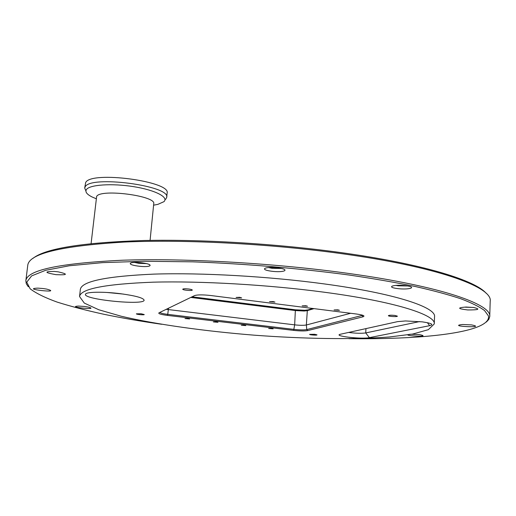 <?xml version="1.0" encoding="UTF-8"?>
<svg xmlns="http://www.w3.org/2000/svg" width="516" height="516" viewBox="0 0 516 516"><rect width="100%" height="100%" fill="white"/><g stroke="black" fill="none" stroke-linecap="round" stroke-linejoin="round"><path stroke-width="0.77" d="M348.88 338.69C369.508 338.915 388.812 338.58 406.782 337.67C455.06 335.148 490.761 327.873 488.439 315.927L484.569 310.58C479.519 306.794 471.598 302.86 460.807 298.77C448.327 294.63 433.027 290.514 414.89 286.419C395.243 282.394 373.397 278.608 349.345 275.06C299.744 268.391 244.636 263.728 192.694 261.831L144.216 261.257L102.458 262.644L69.279 265.766L45.621 270.307L31.618 275.892L26.755 282.162L30.141 288.792C36.036 293.294 45.04 297.732 57.166 302.099C70.692 306.369 86.243 310.419 103.806 314.257C121.634 317.966 140.913 321.307 161.643 324.28M471.437 324.893L471.663 324.925C488.252 328.253 445.734 326.241 462.659 324.5L471.437 324.893M473.701 307.504C480.731 309.187 478.719 310 467.67 309.942C457.589 308.716 457.041 307.749 466.012 307.033L473.701 307.504M406.305 285.761C418.025 287.399 408.311 290.102 396.927 288.496C385.284 286.935 394.521 284.123 406.305 285.761M278.356 267.959C291.153 269.745 283.613 272.925 271.177 271.171C258.516 269.475 265.482 266.166 278.356 267.959M142.351 262.863C155.348 264.618 150.724 267.817 138.069 266.088C125.253 264.424 129.284 261.102 142.351 262.863M57.386 271.758L58.476 271.906C68.428 274.228 67.602 275.144 55.999 274.667C44.544 272.59 43.963 271.513 54.251 271.435L57.386 271.758M43.06 288.534L46.556 289.07C64.055 293.668 19.731 288.844 37.907 288.128L43.06 288.534M84.418 306.452L88.126 307.033C101.13 310.471 65.048 306.852 78.555 306.072L84.418 306.452M418.953 334.587L420.276 334.774C432.814 337.529 397.804 335.555 410.639 334.233L418.953 334.587M428.48 322.932L427.809 323.242M79.548 296.532L84.295 303.079L98.827 309.774L121.228 316.237C156.619 324.532 205.02 331.227 254.582 335.207C304.176 338.889 353.092 339.715 389.496 336.967L412.761 334.039L428.332 329.679L434.246 323.958C436.207 315.012 395.217 301.589 323.874 292.172C268.301 284.755 200.963 280.885 153.323 282.168C105.251 284.026 80.657 288.812 79.548 296.532L80.348 289.45C81.502 281.349 106.09 276.234 154.116 274.106C201.698 272.577 268.926 276.376 324.403 283.935C395.604 293.533 436.517 307.452 434.537 316.843L434.253 323.732M337.832 309.832L339.451 310.31L334.078 309.961L337.832 309.832M305.84 305.749L307.555 306.252L302.137 305.878L305.84 305.749M273.145 301.576L274.957 302.112L269.487 301.699L273.145 301.576M239.708 297.313L241.63 297.88L236.102 297.435L239.708 297.313M271.668 328.44L273.158 328.821L268.662 328.486L271.668 328.44M244.255 325.196L245.822 325.59L241.288 325.235L244.255 325.196M216.333 321.881L217.978 322.3L213.398 321.926L216.333 321.881M187.889 318.514L189.617 318.952L184.986 318.553L187.889 318.514M340.592 334.207L397.617 321.629L405.505 320.952L422.34 321.868C431.608 323.235 434.059 324.506 429.68 325.673L369.379 337.645C361.555 339.418 331.994 335.922 340.592 334.207M167.403 315.392C160.895 314.534 158.077 313.683 158.941 312.851L194.603 295.584C197.473 294.668 202.904 294.649 210.896 295.533L356.704 314.05C363.374 315.024 365.431 315.953 362.896 316.837L307.684 330.588C304.653 331.124 299.977 331.053 293.649 330.388L167.403 315.392L167.745 314.36L294.088 329.408C299.802 330.008 304.027 330.072 306.762 329.582L362.793 315.276M120.357 293.681C135.431 295.739 143.351 297.893 144.112 300.157C144.68 305.601 83.902 299.68 85.417 294.378L85.759 293.836C87.765 291.779 104.496 291.663 120.357 293.681M188.727 288.999C190.991 289.315 192.178 289.663 192.287 290.05C192.41 291.037 182.412 290.147 182.735 289.199C183.277 288.702 185.27 288.637 188.727 288.999M141.126 313.76L144.241 314.547C144.351 315.205 136.127 314.444 136.379 313.818L141.126 313.76M314.695 334.291L317.011 334.871C317.127 335.465 309.381 334.923 309.606 334.355L314.695 334.291M394.908 315.431L397.385 316.16C397.526 317.011 388.109 316.476 388.387 315.65C389.116 315.153 391.289 315.082 394.908 315.431M166.242 309.316L294.662 324.854C299.938 325.415 303.84 325.461 306.356 324.99L350.616 313.276M314.005 308.626L307.317 310.645L304.214 311.019L295.649 310.593L190.797 297.429M348.642 332.433C355.698 333.355 361.387 333.523 365.721 332.93L419.637 321.558M192.081 296.803L295.391 309.8L304.801 310.271L308.213 309.858L312.786 308.471M33.024 258.329C45.234 248.493 82.296 242.552 144.196 240.495C205.207 239.14 285.122 244.3 350.583 253.975C426.603 265.121 475.533 280.833 486.078 293.191M489.742 316.302L490.2 301.144C492.716 287.954 443.076 268.455 351.028 255.001C277.963 244.197 187.482 239.166 124.408 242.049C61.146 245.88 28.928 253.646 27.754 265.353L25.839 280.775C26.871 270.12 59.095 263.27 122.498 260.219C185.734 258.039 276.563 263.263 349.938 273.628C442.373 286.554 492.225 304.672 489.736 316.663L488.781 319.436L486.369 322.029M28.322 286.786L26.29 283.755L25.839 280.775M134.27 262.38L138.81 263.321L146.402 263.586M268.378 267.52L272.196 268.333L281.317 268.475M395.759 285.361L398.139 285.806L407.537 285.954M465.2 307.188L473.295 307.446M159.863 312.406C160.411 313.109 163.043 313.76 167.745 314.36L168.506 308.22M123.55 294.107L107.057 292.475M85.908 190.946L84.701 188.043L85.662 182.548C90.874 170.564 171.473 181.387 167.1 193.203L166.694 197.415L165.597 199.395M84.701 188.043L85.172 186.824C90.364 175.04 171.048 185.792 166.694 197.415M96.111 198.705L92.009 196.931C86.888 194.345 85.011 191.907 86.378 189.617C89.371 184.702 111.901 183.148 133.528 186.637C155.206 190.056 168.99 197.241 163.927 201.679L157.838 204.381L153.594 205.181M91.093 243.578L96.647 196.396C100.704 188.527 156.574 195.912 153.729 203.807L150.079 240.392M293.649 330.388L294.662 324.854L295.391 309.8M307.684 330.588L306.762 329.582L306.356 324.99L307.317 310.645L308.213 309.858M369.379 337.645L365.721 332.93L365.96 328.615M361.781 314.966L362.896 316.837M427.383 322.687L429.68 325.673M304.214 311.019L304.801 310.271"/></g></svg>
